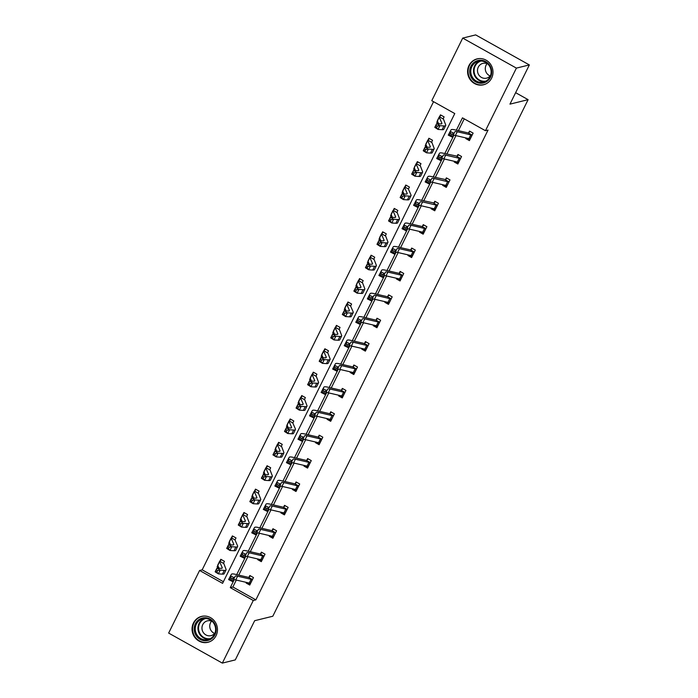 <?xml version="1.0" encoding="UTF-8"?>
<svg xmlns="http://www.w3.org/2000/svg" width="698" height="698" viewBox="0 0 698 698"><rect width="100%" height="100%" fill="white"/><g stroke="black" fill="none" stroke-linecap="round" stroke-linejoin="round"><path stroke-width="1.05" d="M491.61 78.176A13.332 12.669 76.2 0 1 483.478 84.79A13.332 12.669 76.2 0 1 470.382 79.912A13.332 12.669 76.2 0 1 468.977 65.516A13.332 12.669 76.2 0 1 477.1 58.894A13.332 12.669 76.2 0 1 490.205 63.771A13.332 12.669 76.2 0 1 491.61 78.176M216.075 635.677A13.332 12.669 76.2 0 1 207.943 642.291A13.332 12.669 76.2 0 1 194.847 637.422A13.332 12.669 76.2 0 1 193.442 623.017A13.332 12.669 76.2 0 1 201.565 616.395A13.332 12.669 76.2 0 1 214.67 621.272A13.332 12.669 76.2 0 1 216.075 635.677M462.713 38.093L475.661 34.9L529.354 64.923L509.968 104.133L528.107 99.666L272.805 616.238L254.665 620.697L235.287 659.907L222.339 663.1L168.646 633.077L199.593 570.475L222.583 583.336L454.773 113.556L431.774 100.695L462.713 38.093L516.398 68.107L485.459 130.709L462.46 117.849L456.361 130.186M433.554 101.69L202.176 569.838L199.593 570.475M529.354 64.923L516.398 68.107M528.107 99.666L515.63 92.686M458.298 163.096L455.672 161.622L454.224 161.98L457.853 164.004L461.561 156.509L457.932 154.476L457.094 156.16L458.577 154.834M454.224 161.98L454.529 161.36M435.177 209.88L432.551 208.405L431.102 208.763L434.732 210.787L438.44 203.293L434.81 201.26L433.973 202.944L435.456 201.617M431.102 208.763L431.408 208.144M412.056 256.663L409.429 255.189L407.981 255.547L411.611 257.571L415.319 250.076L411.689 248.043L410.852 249.727M407.981 255.547L408.286 254.927M388.934 303.447L386.308 301.972L384.86 302.33L388.489 304.354L392.189 296.859L388.568 294.826L387.73 296.51M384.86 302.33L385.165 301.711M365.813 350.23L363.187 348.756L361.739 349.113L365.368 351.138L369.067 343.643L365.447 341.61L364.609 343.294M361.739 349.113L362.044 348.494M342.692 397.014L340.066 395.539L338.617 395.897L342.247 397.921L345.946 390.426L342.325 388.393L341.488 390.077M338.617 395.897L338.923 395.277M319.571 443.797L316.944 442.323L315.496 442.68L319.126 444.705L322.825 437.21L319.204 435.177L318.367 436.861M315.496 442.68L315.801 442.061M296.449 490.581L293.823 489.106L292.375 489.464L296.004 491.488L299.704 483.993L296.074 481.96L295.245 483.644M292.375 489.464L292.68 488.844M273.328 537.364L270.702 535.89L269.254 536.247L272.874 538.271L276.583 530.777L272.953 528.744L272.124 530.428M269.254 536.247L269.559 535.628M250.207 584.147L247.581 582.673L246.132 583.031L249.753 585.055L253.461 577.56L249.832 575.527L249.003 577.211M246.132 583.031L246.438 582.411M464.24 118.852L458.403 130.666M455.96 135.613L446.842 154.057M444.399 159.004L435.282 177.449M432.839 182.396L423.721 200.841M421.278 205.788L412.16 224.233M409.717 229.18L400.6 247.624M398.157 252.571L389.039 271.016M386.596 275.963L377.478 294.408M375.035 299.355L365.918 317.799M363.475 322.746L354.357 341.191M351.914 346.138L342.797 364.583M340.354 369.53L331.236 387.975M328.793 392.922L319.675 411.366M317.232 416.313L308.115 434.758M305.663 439.705L296.554 458.15M294.102 463.097L284.993 481.541M282.542 486.489L273.433 504.933M270.981 509.88L261.872 528.325M259.42 533.272L250.312 551.717M247.86 556.664L238.751 575.108M236.299 580.055L232.87 587.001L255.869 599.861L488.05 130.072L485.459 130.709M261.767 560.756L259.141 559.281L257.693 559.639L261.314 561.663L265.022 554.168L261.392 552.135L260.563 553.819M257.693 559.639L257.998 559.019M284.889 513.972L282.262 512.498L280.814 512.856L284.435 514.88L288.143 507.385L284.514 505.352L283.685 507.036M280.814 512.856L281.12 512.236M308.01 467.189L305.384 465.714L303.935 466.072L307.565 468.096L311.264 460.601L307.635 458.569L306.806 460.252M303.935 466.072L304.241 465.453M331.131 420.405L328.505 418.931L327.057 419.289L330.686 421.313L334.386 413.818L330.765 411.785L329.927 413.469M327.057 419.289L327.362 418.669M354.252 373.622L351.626 372.147L350.178 372.505L353.807 374.529L357.507 367.035L353.886 365.002L353.048 366.686M350.178 372.505L350.483 371.886M377.374 326.839L374.747 325.364L373.299 325.722L376.929 327.746L380.628 320.251L377.007 318.218L376.17 319.902M373.299 325.722L373.605 325.102M400.495 280.055L397.869 278.581L396.42 278.938L400.05 280.962L403.749 273.468L400.129 271.435L399.291 273.119M396.42 278.938L396.726 278.319M423.616 233.272L420.99 231.797L419.542 232.155L423.171 234.179L426.879 226.684L423.25 224.651L422.412 226.335M419.542 232.155L419.847 231.535M446.737 186.488L444.111 185.014L442.663 185.371L446.292 187.396L450.001 179.901L446.371 177.868L445.533 179.552L447.017 178.226M442.663 185.371L442.968 184.752M469.859 139.705L467.232 138.23L465.784 138.588L469.414 140.612L473.122 133.117L469.492 131.084L468.663 132.768M465.784 138.588L466.09 137.968M255.869 599.861L253.278 600.498L222.339 663.1M234.196 579.706L230.279 587.637L253.278 600.498M453.857 135.264L444.801 153.577M442.296 158.655L433.24 176.969M430.727 182.047L421.679 200.361M419.166 205.439L410.119 223.753M407.606 228.831L398.558 247.144M396.045 252.222L386.997 270.536M384.485 275.614L375.437 293.928M372.924 299.006L363.876 317.32M361.363 322.397L352.316 340.711M349.803 345.789L340.755 364.103M338.242 369.181L329.194 387.495M326.681 392.573L317.634 410.886M315.121 415.964L306.073 434.278M303.56 439.356L294.512 457.67M292 462.748L282.952 481.062M280.439 486.14L271.391 504.453M268.878 509.531L259.831 527.845M257.318 532.923L248.27 551.237M245.757 556.315L236.709 574.629M202.176 569.838L223.395 581.704M439.635 116.54L440.473 114.856L444.103 116.889L443.09 118.922L439.4 116.784A5.985 1.239 26.3 0 0 439.251 116.924A5.985 1.239 26.3 0 0 439.278 117.264L441.825 123.101A8.551 1.771 -153.7 0 1 441.86 123.59A8.551 1.771 -153.7 0 1 440.7 123.904L436.651 123.625L439.897 125.675L443.945 125.945A12.826 2.652 26.3 0 0 445.69 125.483A12.826 2.652 26.3 0 0 445.638 124.75L443.265 118.573M438.414 123.276L436.765 122.359L437.428 121.024L438.623 123.755M428.075 139.932L428.912 138.248L432.542 140.281L431.53 142.313L427.839 140.176A5.985 1.239 26.3 0 0 427.691 140.315A5.985 1.239 26.3 0 0 427.708 140.656L430.265 146.493A8.551 1.771 -153.7 0 1 430.3 146.981A8.551 1.771 -153.7 0 1 429.139 147.295L425.091 147.016L428.336 149.067L432.385 149.337A12.826 2.652 26.3 0 0 434.13 148.875A12.826 2.652 26.3 0 0 434.077 148.142L431.704 141.964M426.853 146.667L425.204 145.751L425.867 144.416L427.063 147.147M416.514 163.323L417.352 161.639L420.981 163.672L419.969 165.705L416.278 163.568A5.985 1.239 26.3 0 0 416.13 163.707A5.985 1.239 26.3 0 0 416.148 164.047L418.704 169.884A8.551 1.771 -153.7 0 1 418.739 170.373A8.551 1.771 -153.7 0 1 417.579 170.687L413.53 170.408L416.776 172.458L420.824 172.729A12.826 2.652 26.3 0 0 422.569 172.266A12.826 2.652 26.3 0 0 422.517 171.534L420.144 165.356M415.293 170.059L413.644 169.143L414.307 167.808M404.953 186.715L405.791 185.031L409.421 187.064L408.409 189.097M403.723 193.451L402.083 192.535L402.746 191.2L403.941 193.931M393.393 210.107L394.23 208.423L397.851 210.456L396.848 212.489L393.157 210.351A5.985 1.239 26.3 0 0 393.009 210.491A5.985 1.239 26.3 0 0 393.026 210.831L395.583 216.668A8.551 1.771 -153.7 0 1 395.618 217.157A8.551 1.771 -153.7 0 1 394.457 217.471L390.409 217.191L393.655 219.242L397.703 219.512A12.826 2.652 26.3 0 0 399.448 219.05A12.826 2.652 26.3 0 0 399.396 218.317L397.022 212.14M392.163 216.842L390.522 215.926L391.177 214.591L392.381 217.322M381.832 233.498L382.67 231.815L386.291 233.847L385.287 235.88L381.597 233.743A5.985 1.239 26.3 0 0 381.448 233.882A5.985 1.239 26.3 0 0 381.466 234.223L384.022 240.06A8.551 1.771 -153.7 0 1 384.057 240.548A8.551 1.771 -153.7 0 1 382.888 240.862L378.848 240.583L382.094 242.634L386.142 242.904A12.826 2.652 26.3 0 0 387.887 242.442A12.826 2.652 26.3 0 0 387.835 241.709L385.462 235.531M380.602 240.234L378.962 239.318L379.616 237.983L380.82 240.714M370.272 256.89L371.109 255.206L374.73 257.239L373.727 259.272L370.036 257.134A5.985 1.239 26.3 0 0 369.888 257.274A5.985 1.239 26.3 0 0 369.905 257.614L372.462 263.451A8.551 1.771 -153.7 0 1 372.496 263.94A8.551 1.771 -153.7 0 1 371.327 264.254L367.288 263.975L370.533 266.025L374.582 266.296A12.826 2.652 26.3 0 0 376.327 265.833A12.826 2.652 26.3 0 0 376.274 265.1L373.901 258.923M369.041 263.626L367.401 262.71L368.055 261.375L369.259 264.106M358.711 280.282L359.549 278.598L363.169 280.631L362.166 282.664L358.475 280.526A5.985 1.239 26.3 0 0 358.327 280.666A5.985 1.239 26.3 0 0 358.344 281.006L360.901 286.843A8.551 1.771 -153.7 0 1 360.936 287.332A8.551 1.771 -153.7 0 1 359.767 287.646L355.727 287.367L358.973 289.417L363.021 289.687A12.826 2.652 26.3 0 0 364.766 289.225A12.826 2.652 26.3 0 0 364.714 288.492L362.341 282.315M357.481 287.018L355.84 286.101L356.495 284.767M347.15 303.674L347.988 301.99L351.609 304.023L350.605 306.056M345.92 310.409L344.28 309.493L344.934 308.158L346.138 310.889M335.59 327.065L336.427 325.381L340.048 327.414L339.045 329.447L335.354 327.31A5.985 1.239 26.3 0 0 335.197 327.449A5.985 1.239 26.3 0 0 335.223 327.79L337.78 333.627A8.551 1.771 -153.7 0 1 337.815 334.115A8.551 1.771 -153.7 0 1 336.645 334.429L332.606 334.15L335.851 336.2L339.9 336.471A12.826 2.652 26.3 0 0 341.645 336.008A12.826 2.652 26.3 0 0 341.592 335.276L339.219 329.098M334.359 333.801L332.719 332.885L333.374 331.55L334.578 334.281M324.029 350.457L324.867 348.773L328.488 350.806L327.484 352.839L323.793 350.701A5.985 1.239 26.3 0 0 323.636 350.841A5.985 1.239 26.3 0 0 323.663 351.181L326.219 357.018A8.551 1.771 -153.7 0 1 326.254 357.507A8.551 1.771 -153.7 0 1 325.085 357.821L321.045 357.542L324.291 359.592L328.339 359.863A12.826 2.652 26.3 0 0 330.084 359.4A12.826 2.652 26.3 0 0 330.032 358.667L327.659 352.49M322.799 357.193L321.159 356.277L321.813 354.942L323.017 357.673M312.468 373.849L313.306 372.165L316.927 374.198L315.924 376.231L312.233 374.093A5.985 1.239 26.3 0 0 312.076 374.233A5.985 1.239 26.3 0 0 312.102 374.573L314.658 380.41A8.551 1.771 -153.7 0 1 314.693 380.899A8.551 1.771 -153.7 0 1 313.524 381.213L309.484 380.934L312.73 382.984L316.779 383.254A12.826 2.652 26.3 0 0 318.524 382.792A12.826 2.652 26.3 0 0 318.471 382.059L316.098 375.882M311.238 380.584L309.598 379.668L310.252 378.333L311.456 381.064M300.908 397.241L301.737 395.557L305.366 397.59L304.363 399.622L300.672 397.485A5.985 1.239 26.3 0 0 300.515 397.624A5.985 1.239 26.3 0 0 300.541 397.965L303.098 403.802A8.551 1.771 -153.7 0 1 303.133 404.29A8.551 1.771 -153.7 0 1 301.964 404.604L297.924 404.325L301.17 406.376L305.218 406.646A12.826 2.652 26.3 0 0 306.963 406.184A12.826 2.652 26.3 0 0 306.911 405.451L304.537 399.273M299.678 403.976L298.037 403.06L298.692 401.725M289.347 420.632L290.176 418.948L293.806 420.981L292.802 423.014M288.117 427.368L286.477 426.452L287.131 425.117L288.326 427.848M277.787 444.024L278.615 442.34L282.245 444.373L281.242 446.406L277.551 444.268A5.985 1.239 26.3 0 0 277.394 444.408A5.985 1.239 26.3 0 0 277.42 444.748L279.977 450.585A8.551 1.771 -153.7 0 1 280.011 451.074A8.551 1.771 -153.7 0 1 278.842 451.388L274.803 451.109L278.048 453.159L282.097 453.43A12.826 2.652 26.3 0 0 283.842 452.967A12.826 2.652 26.3 0 0 283.789 452.234L281.416 446.057M276.556 450.76L274.916 449.844L275.57 448.509L276.766 451.24M266.226 467.416L267.055 465.732L270.684 467.765L269.681 469.798L265.99 467.66A5.985 1.239 26.3 0 0 265.833 467.8A5.985 1.239 26.3 0 0 265.859 468.14L268.416 473.977A8.551 1.771 -153.7 0 1 268.451 474.465A8.551 1.771 -153.7 0 1 267.282 474.78L263.242 474.5L266.488 476.551L270.536 476.821A12.826 2.652 26.3 0 0 272.281 476.359A12.826 2.652 26.3 0 0 272.229 475.626L269.856 469.449M264.996 474.151L263.355 473.235L264.01 471.9L265.205 474.631M254.665 490.807L255.494 489.124L259.124 491.156L258.12 493.189L254.43 491.052A5.985 1.239 26.3 0 0 254.273 491.191A5.985 1.239 26.3 0 0 254.299 491.532L256.855 497.369A8.551 1.771 -153.7 0 1 256.89 497.857A8.551 1.771 -153.7 0 1 255.721 498.171L251.673 497.892L254.927 499.943L258.975 500.213A12.826 2.652 26.3 0 0 260.72 499.751A12.826 2.652 26.3 0 0 260.668 499.018L258.295 492.84M253.435 497.543L251.795 496.627L252.449 495.292L253.644 498.023M243.105 514.199L243.934 512.515L247.563 514.548L246.56 516.581L242.869 514.443A5.985 1.239 26.3 0 0 242.712 514.583A5.985 1.239 26.3 0 0 242.738 514.923L245.295 520.76A8.551 1.771 -153.7 0 1 245.33 521.249A8.551 1.771 -153.7 0 1 244.16 521.563L240.112 521.284L243.366 523.334L247.406 523.605A12.826 2.652 26.3 0 0 249.16 523.142A12.826 2.652 26.3 0 0 249.107 522.409L246.734 516.232M241.874 520.935L240.234 520.019L240.889 518.684M231.544 537.591L232.373 535.907L236.003 537.94L234.999 539.973M230.314 544.327L228.674 543.41L229.328 542.076L230.523 544.806M219.983 560.983L220.812 559.299L224.442 561.332L223.439 563.365L219.739 561.227A5.985 1.239 26.3 0 0 219.591 561.366A5.985 1.239 26.3 0 0 219.617 561.707L222.173 567.544A8.551 1.771 -153.7 0 1 222.208 568.032A8.551 1.771 -153.7 0 1 221.039 568.346L216.991 568.067L220.245 570.118L224.285 570.388A12.826 2.652 26.3 0 0 226.039 569.926A12.826 2.652 26.3 0 0 225.986 569.193L223.613 563.016M218.753 567.718L217.113 566.802L217.767 565.467L218.963 568.198M232.87 587.001L230.279 587.637M218.23 566.523L217.113 566.802M229.79 543.131L228.674 543.41M241.351 519.74L240.234 520.019M252.912 496.348L251.795 496.627M264.472 472.956L263.355 473.235M276.033 449.564L274.916 449.844M287.593 426.173L286.477 426.452M299.154 402.781L298.037 403.06M310.715 379.389L309.598 379.668M322.275 355.997L321.159 356.277M333.836 332.606L332.719 332.885M345.397 309.214L344.28 309.493M356.957 285.822L355.84 286.101M368.518 262.431L367.401 262.71M380.078 239.039L378.962 239.318M391.639 215.647L390.522 215.926M403.208 192.255L402.083 192.535M414.769 168.864L413.644 169.143M426.33 145.472L425.204 145.751M437.89 122.08L436.765 122.359M231.614 580.186L232.355 578.694L230.82 577.927L230.078 579.427L231.614 580.186L232.443 581.495L233.333 580.003A8.551 1.771 26.3 0 1 235.758 579.925L249.247 583.066A5.985 1.239 -153.7 0 0 250.503 583.214L252.353 579.462A5.985 1.239 -153.7 0 1 251.106 579.314L237.608 576.182A8.551 1.771 26.3 0 0 235.182 576.251L232.443 581.495L228.612 579.584L231.361 574.349A12.826 2.652 -153.7 0 1 234.999 574.236L248.68 577.412L250.477 575.885M252.353 579.462L248.68 577.412M230.82 577.927L230.471 575.833L234.292 577.743L232.355 578.694M230.078 579.427L228.612 579.584M219.739 561.227L221.458 559.665M217.636 570.554L220.245 570.118L218.387 573.869L215.141 571.819L216.991 568.067L215.595 571.234L216.895 572.055L217.636 570.554L216.336 569.734M216.895 572.055L218.387 573.869L222.435 574.14A12.826 2.652 26.3 0 0 224.18 573.677L226.039 569.926M219.591 561.366L217.741 565.118A5.985 1.239 26.3 0 0 217.767 565.459L219.617 561.707M215.141 571.819L215.595 571.234M243.174 556.795L243.916 555.303L242.381 554.535L241.639 556.036L243.174 556.795L244.003 558.103L244.893 556.611A8.551 1.771 26.3 0 1 247.319 556.533L260.808 559.674A5.985 1.239 -153.7 0 0 262.064 559.822L263.914 556.07A5.985 1.239 -153.7 0 1 262.666 555.922L249.169 552.79A8.551 1.771 26.3 0 0 246.752 552.86L244.003 558.103L240.173 556.193L242.921 550.958A12.826 2.652 -153.7 0 1 246.56 550.844L260.241 554.02L262.038 552.493M263.914 556.07L260.241 554.02M242.381 554.535L242.031 552.441L245.853 554.352L243.916 555.303M241.639 556.036L240.173 556.193M275.754 532.461L275.474 532.679A5.985 1.239 -153.7 0 1 274.227 532.53L260.729 529.398A8.551 1.771 26.3 0 0 258.312 529.468L255.564 534.712L251.734 532.801L254.482 527.566A12.826 2.652 -153.7 0 1 258.12 527.452L271.801 530.628L273.599 529.101M254.735 533.403L255.477 531.911L253.941 531.143L253.2 532.644L254.735 533.403L255.564 534.712L256.454 533.22A8.551 1.771 26.3 0 1 258.879 533.141L272.377 536.282A5.985 1.239 -153.7 0 0 273.625 536.43L275.736 532.469M275.474 532.679L271.801 530.628M253.941 531.143L253.592 529.049L257.414 530.96L255.477 531.911M253.2 532.644L251.734 532.801M229.197 547.162L227.897 546.342L227.155 547.843L228.455 548.663L229.197 547.162L231.806 546.726L229.947 550.478L226.702 548.427L228.551 544.676L231.806 546.726L235.845 546.996A12.826 2.652 26.3 0 0 237.599 546.534A12.826 2.652 26.3 0 0 237.547 545.801L234.982 539.886L231.308 537.835L233.019 536.273M231.308 537.835A5.985 1.239 26.3 0 0 231.151 537.975A5.985 1.239 26.3 0 0 231.178 538.315L233.734 544.152A8.551 1.771 -153.7 0 1 233.769 544.641A8.551 1.771 -153.7 0 1 232.6 544.955L228.551 544.676L227.897 546.342M228.455 548.663L229.947 550.478L233.996 550.748A12.826 2.652 26.3 0 0 235.741 550.286L237.599 546.534M231.151 537.975L229.302 541.727A5.985 1.239 26.3 0 0 229.328 542.067L231.178 538.315M226.702 548.427L227.155 547.843M242.869 514.443L244.579 512.882M240.758 523.77L243.366 523.334L241.508 527.086L238.262 525.036L240.112 521.284L238.716 524.451L240.016 525.271L240.758 523.77L239.458 522.95M240.016 525.271L241.508 527.086L245.556 527.356A12.826 2.652 26.3 0 0 247.31 526.894L249.16 523.142M242.712 514.583L240.862 518.335A5.985 1.239 26.3 0 0 240.889 518.675L242.084 521.415M238.262 525.036L238.716 524.451M205.736 640.747A11.543 10.967 76.2 0 1 194.184 629.561A11.543 10.967 76.2 0 1 204.601 617.739A11.543 10.967 76.2 0 1 216.153 628.924A11.543 10.967 76.2 0 1 205.736 640.747M204.907 618.524A10.688 10.156 -103.8 0 0 202.874 618.803A10.688 10.156 -103.8 0 0 195.361 630.547A10.688 10.156 -103.8 0 0 205.954 639.83A10.688 10.156 -103.8 0 0 207.987 639.56A10.688 10.156 -103.8 0 0 215.499 627.816A10.688 10.156 -103.8 0 0 204.907 618.524M214.618 633.444A7.608 7.224 76.2 0 1 211.59 621.141M212.244 621.438A7.608 7.224 -103.8 0 0 202.045 629.221A7.608 7.224 -103.8 0 0 215.063 632.877M204.174 616.055A13.253 12.59 -103.8 0 0 202.001 616.378A13.253 12.59 -103.8 0 0 192.692 630.94A13.253 12.59 -103.8 0 0 205.823 642.448A13.253 12.59 -103.8 0 0 208.336 642.108A13.253 12.59 -103.8 0 0 210.412 641.392M481.271 83.245A11.543 10.967 76.2 0 1 469.719 72.06A11.543 10.967 76.2 0 1 480.137 60.237A11.543 10.967 76.2 0 1 491.689 71.423A11.543 10.967 76.2 0 1 481.271 83.245M480.442 61.023A10.688 10.156 -103.8 0 0 478.409 61.302A10.688 10.156 -103.8 0 0 470.897 73.046A10.688 10.156 -103.8 0 0 481.489 82.329A10.688 10.156 -103.8 0 0 483.522 82.05A10.688 10.156 -103.8 0 0 491.026 70.306A10.688 10.156 -103.8 0 0 480.442 61.023M490.153 75.934A7.608 7.224 76.2 0 1 487.125 63.64M487.78 63.937A7.608 7.224 -103.8 0 0 477.58 71.72A7.608 7.224 -103.8 0 0 490.598 75.375M479.709 58.545A13.253 12.59 -103.8 0 0 477.537 58.876A13.253 12.59 -103.8 0 0 468.227 73.438A13.253 12.59 -103.8 0 0 481.358 84.947A13.253 12.59 -103.8 0 0 483.871 84.606A13.253 12.59 -103.8 0 0 485.948 83.891M266.296 510.011L267.037 508.519L265.502 507.751L264.76 509.252L266.296 510.011L267.125 511.32L268.015 509.828A8.551 1.771 26.3 0 1 270.44 509.749L283.938 512.89A5.985 1.239 -153.7 0 0 285.185 513.039L287.035 509.287A5.985 1.239 -153.7 0 1 285.787 509.139L272.29 506.006A8.551 1.771 26.3 0 0 269.873 506.076L267.125 511.32L263.303 509.409L266.043 504.174A12.826 2.652 -153.7 0 1 269.681 504.061L283.362 507.237L285.159 505.71M287.035 509.287L283.362 507.237M265.502 507.751L265.153 505.657L268.974 507.568L267.037 508.519M264.76 509.252L263.303 509.409M254.43 491.052L256.14 489.49M252.318 500.379L254.927 499.943L253.077 503.694L249.823 501.644L251.673 497.892L250.277 501.059L251.577 501.879L252.318 500.379L251.018 499.559M251.577 501.879L253.077 503.694L257.117 503.965A12.826 2.652 26.3 0 0 258.871 503.502L260.72 499.751M254.273 491.191L252.423 494.943A5.985 1.239 26.3 0 0 252.449 495.283L254.299 491.532M249.823 501.644L250.277 501.059M277.856 486.619L278.598 485.127L277.062 484.36L276.329 485.86L277.856 486.619L278.685 487.928L279.575 486.436A8.551 1.771 26.3 0 1 282.001 486.358L295.498 489.499A5.985 1.239 -153.7 0 0 296.746 489.647L298.596 485.895A5.985 1.239 -153.7 0 1 297.348 485.747L283.859 482.615A8.551 1.771 26.3 0 0 281.434 482.684L278.685 487.928L274.864 486.017L277.603 480.782A12.826 2.652 -153.7 0 1 281.242 480.669L294.922 483.845L296.72 482.318M298.596 485.895L294.922 483.845M277.062 484.36L276.713 482.266L280.535 484.176L278.598 485.127M276.329 485.86L274.864 486.017M265.99 467.66L267.7 466.098M263.879 476.987L266.488 476.551L264.638 480.303L261.384 478.252L263.242 474.5L261.837 477.668L263.137 478.488L263.879 476.987L262.579 476.167M263.137 478.488L264.638 480.303L268.678 480.573A12.826 2.652 26.3 0 0 270.431 480.111L272.281 476.359M265.833 467.8L263.984 471.551A5.985 1.239 26.3 0 0 264.01 471.892L265.859 468.14M261.384 478.252L261.837 477.668M289.417 463.228L290.159 461.736L288.623 460.968L287.89 462.469L289.417 463.228L290.246 464.536L291.136 463.044A8.551 1.771 26.3 0 1 293.561 462.966L307.059 466.107A5.985 1.239 -153.7 0 0 308.307 466.255L310.156 462.504A5.985 1.239 -153.7 0 1 308.909 462.355L295.42 459.223A8.551 1.771 26.3 0 0 292.994 459.293L290.246 464.536L286.424 462.626L289.164 457.391A12.826 2.652 -153.7 0 1 292.802 457.277L306.483 460.453L308.28 458.926M310.156 462.504L306.483 460.453M288.623 460.968L288.274 458.874L292.096 460.785L290.159 461.736M287.89 462.469L286.424 462.626M277.551 444.268L279.261 442.707M275.44 453.595L278.048 453.159L276.199 456.911L272.944 454.86L274.803 451.109L273.398 454.276L274.698 455.096L275.44 453.595L274.139 452.775M274.698 455.096L276.199 456.911L280.238 457.181A12.826 2.652 26.3 0 0 281.992 456.719L283.842 452.967M277.394 444.408L275.544 448.16A5.985 1.239 26.3 0 0 275.57 448.5L277.42 444.748M272.944 454.86L273.398 454.276M300.978 439.836L301.719 438.344L300.192 437.576L299.451 439.077L300.978 439.836L301.806 441.145L302.696 439.653A8.551 1.771 26.3 0 1 305.122 439.574L318.62 442.715A5.985 1.239 -153.7 0 0 319.867 442.864L321.717 439.112A5.985 1.239 -153.7 0 1 320.469 438.963L306.98 435.831A8.551 1.771 26.3 0 0 304.555 435.901L301.806 441.145L297.985 439.234L300.725 433.999A12.826 2.652 -153.7 0 1 304.363 433.886L318.044 437.061L319.841 435.535M321.717 439.112L318.044 437.061M300.192 437.576L299.835 435.482L303.656 437.393L301.719 438.344M299.451 439.077L297.985 439.234M287 430.204L285.7 429.383L284.959 430.884L286.259 431.704L287 430.204L289.609 429.767L287.759 433.519L284.505 431.469L286.363 427.717L289.609 429.767L293.657 430.038A12.826 2.652 26.3 0 0 295.402 429.575A12.826 2.652 26.3 0 0 295.35 428.842L292.785 422.927L289.112 420.877L290.822 419.315M289.112 420.877A5.985 1.239 26.3 0 0 288.955 421.016A5.985 1.239 26.3 0 0 288.981 421.356L291.537 427.193A8.551 1.771 -153.7 0 1 291.572 427.682A8.551 1.771 -153.7 0 1 290.403 427.996L286.363 427.717L285.7 429.383M286.259 431.704L287.759 433.519L291.799 433.79A12.826 2.652 26.3 0 0 293.553 433.327L295.402 429.575M288.955 421.016L287.105 424.768A5.985 1.239 26.3 0 0 287.131 425.108L288.981 421.356M284.505 431.469L284.959 430.884M333.557 415.502L333.278 415.72A5.985 1.239 -153.7 0 1 332.03 415.572L318.541 412.439A8.551 1.771 26.3 0 0 316.115 412.509L313.367 417.753L309.546 415.842L312.285 410.607A12.826 2.652 -153.7 0 1 315.924 410.494L329.604 413.67L331.402 412.143M312.538 416.444L313.28 414.952L311.753 414.184L311.011 415.685L312.538 416.444L313.367 417.753L314.257 416.261A8.551 1.771 26.3 0 1 316.683 416.183L330.18 419.324A5.985 1.239 -153.7 0 0 331.428 419.472L333.539 415.511M333.278 415.72L329.604 413.67M311.753 414.184L311.395 412.09L315.217 414.001L313.28 414.952M311.011 415.685L309.546 415.842M300.672 397.485L302.382 395.923M298.561 406.812L301.17 406.376L299.32 410.127L296.065 408.077L297.924 404.325L296.519 407.492L297.819 408.313L298.561 406.812L297.261 405.992M297.819 408.313L299.32 410.127L303.36 410.398A12.826 2.652 26.3 0 0 305.113 409.935L306.963 406.184M300.515 397.624L298.665 401.376A5.985 1.239 26.3 0 0 298.692 401.716L299.887 404.456M296.065 408.077L296.519 407.492M324.099 393.053L324.84 391.561L323.314 390.793L322.572 392.293L324.099 393.053L324.928 394.361L325.818 392.869A8.551 1.771 26.3 0 1 328.243 392.791L341.741 395.932A5.985 1.239 -153.7 0 0 342.988 396.08L344.838 392.328A5.985 1.239 -153.7 0 1 343.591 392.18L330.102 389.048A8.551 1.771 26.3 0 0 327.676 389.118L324.928 394.361L321.106 392.451L323.846 387.216A12.826 2.652 -153.7 0 1 327.484 387.102L341.165 390.278L342.962 388.751M344.838 392.328L341.165 390.278M323.314 390.793L322.956 388.699L326.777 390.61L324.84 391.561M322.572 392.293L321.106 392.451M312.233 374.093L313.943 372.531M310.121 383.42L312.73 382.984L310.88 386.736L307.626 384.685L309.484 380.934L308.08 384.101L309.38 384.921L310.121 383.42L308.821 382.6M309.38 384.921L310.88 386.736L314.92 387.006A12.826 2.652 26.3 0 0 316.674 386.544L318.524 382.792M312.076 374.233L310.226 377.984A5.985 1.239 26.3 0 0 310.252 378.325L312.102 374.573M307.626 384.685L308.08 384.101M335.659 369.661L336.401 368.169L334.874 367.401L334.133 368.902L335.659 369.661L336.488 370.97L337.378 369.478A8.551 1.771 26.3 0 1 339.804 369.399L353.301 372.54A5.985 1.239 -153.7 0 0 354.549 372.688L356.399 368.937A5.985 1.239 -153.7 0 1 355.151 368.788L341.662 365.656A8.551 1.771 26.3 0 0 339.237 365.726L336.488 370.97L332.667 369.059L335.406 363.824A12.826 2.652 -153.7 0 1 339.045 363.71L352.726 366.886L354.523 365.359M356.399 368.937L352.726 366.886M334.874 367.401L334.517 365.307L338.338 367.218L336.401 368.169M334.133 368.902L332.667 369.059M347.22 346.269L347.962 344.777L346.435 344.009L345.693 345.51L347.22 346.269L348.049 347.578L348.939 346.086A8.551 1.771 26.3 0 1 351.364 346.007L364.862 349.148A5.985 1.239 -153.7 0 0 366.11 349.297L367.968 345.545A5.985 1.239 -153.7 0 1 366.712 345.397L353.223 342.264A8.551 1.771 26.3 0 0 350.797 342.334L348.049 347.578L344.227 345.667L346.967 340.432A12.826 2.652 -153.7 0 1 350.605 340.319L364.286 343.495L366.084 341.968M367.968 345.545L364.286 343.495M346.435 344.009L346.077 341.915L349.899 343.826L347.962 344.777M345.693 345.51L344.227 345.667M358.781 322.877L359.522 321.385L357.995 320.618L357.254 322.118L358.781 322.877L359.61 324.186L360.508 322.694A8.551 1.771 26.3 0 1 362.925 322.616L376.423 325.757A5.985 1.239 -153.7 0 0 377.67 325.905L379.529 322.153A5.985 1.239 -153.7 0 1 378.272 322.005L364.784 318.873A8.551 1.771 26.3 0 0 362.358 318.942L359.61 324.186L355.788 322.275L358.536 317.04A12.826 2.652 -153.7 0 1 362.166 316.927L375.856 320.103L377.644 318.576M379.529 322.153L375.856 320.103M357.995 320.618L357.638 318.524L361.459 320.434L359.522 321.385M357.254 322.118L355.788 322.275M391.36 298.543L391.089 298.761A5.985 1.239 -153.7 0 1 389.833 298.613L376.344 295.481A8.551 1.771 26.3 0 0 373.919 295.551L371.17 300.794L367.349 298.884L370.097 293.649A12.826 2.652 -153.7 0 1 373.727 293.535L387.416 296.711L389.205 295.184M370.341 299.486L371.083 297.994L369.556 297.226L368.814 298.727L370.341 299.486L371.17 300.794L372.069 299.302A8.551 1.771 26.3 0 1 374.486 299.224L387.983 302.365A5.985 1.239 -153.7 0 0 389.231 302.513L391.342 298.552M391.089 298.761L387.416 296.711M369.556 297.226L369.198 295.132L373.02 297.043L371.083 297.994M368.814 298.727L367.349 298.884M381.902 276.094L382.644 274.602L381.117 273.834L380.375 275.335L381.902 276.094L382.731 277.403L383.63 275.911A8.551 1.771 26.3 0 1 386.046 275.832L399.544 278.973A5.985 1.239 -153.7 0 0 400.792 279.121L402.65 275.37A5.985 1.239 -153.7 0 1 401.394 275.221L387.905 272.089A8.551 1.771 26.3 0 0 385.479 272.159L382.731 277.403L378.909 275.492L381.658 270.257A12.826 2.652 -153.7 0 1 385.287 270.143L398.977 273.319L400.774 271.792M402.65 275.37L398.977 273.319M381.117 273.834L380.759 271.74L384.589 273.651L382.644 274.602M380.375 275.335L378.909 275.492M393.463 252.702L394.204 251.21L392.677 250.442L391.936 251.943L393.463 252.702L394.291 254.011L395.19 252.519A8.551 1.771 26.3 0 1 397.616 252.44L411.105 255.581A5.985 1.239 -153.7 0 0 412.352 255.73L414.211 251.978A5.985 1.239 -153.7 0 1 412.954 251.83L399.465 248.697A8.551 1.771 26.3 0 0 397.04 248.767L394.291 254.011L390.47 252.1L393.218 246.865A12.826 2.652 -153.7 0 1 396.848 246.752L410.537 249.928L412.335 248.401M414.211 251.978L410.537 249.928M392.677 250.442L392.32 248.348L396.15 250.259L394.204 251.21M391.936 251.943L390.47 252.1M405.023 229.31L405.765 227.818L404.238 227.051L403.496 228.551L405.023 229.31L405.852 230.619L406.751 229.127A8.551 1.771 26.3 0 1 409.176 229.049L422.665 232.19A5.985 1.239 -153.7 0 0 423.913 232.338L425.771 228.586A5.985 1.239 -153.7 0 1 424.515 228.438L411.026 225.306A8.551 1.771 26.3 0 0 408.6 225.375L405.852 230.619L402.031 228.708L404.779 223.473A12.826 2.652 -153.7 0 1 408.409 223.36L422.098 226.536L423.895 225.009M425.771 228.586L422.098 226.536M404.238 227.051L403.88 224.957L407.711 226.867L405.765 227.818M403.496 228.551L402.031 228.708M416.584 205.919L417.325 204.427L415.799 203.659L415.057 205.16L416.584 205.919L417.413 207.227L418.311 205.736A8.551 1.771 26.3 0 1 420.737 205.657L434.226 208.798A5.985 1.239 -153.7 0 0 435.473 208.946L437.332 205.195A5.985 1.239 -153.7 0 1 436.076 205.046L422.587 201.914A8.551 1.771 26.3 0 0 420.161 201.984L417.413 207.227L413.591 205.317L416.34 200.082A12.826 2.652 -153.7 0 1 419.978 199.968L433.964 202.961M437.332 205.195L433.659 203.144M415.799 203.659L415.441 201.565L419.271 203.476L417.325 204.427M415.057 205.16L413.591 205.317M449.163 181.585L448.893 181.803A5.985 1.239 -153.7 0 1 447.636 181.655L434.147 178.522A8.551 1.771 26.3 0 0 431.722 178.592L428.973 183.836L425.152 181.925L427.9 176.69A12.826 2.652 -153.7 0 1 431.539 176.577L445.525 179.569M428.144 182.527L428.886 181.035L427.359 180.267L426.618 181.768L428.144 182.527L428.973 183.836L429.872 182.344A8.551 1.771 26.3 0 1 432.298 182.265L445.786 185.406A5.985 1.239 -153.7 0 0 447.034 185.555L449.146 181.593M448.893 181.803L445.219 179.752M427.359 180.267L427.002 178.173L430.832 180.084L428.886 181.035M426.618 181.768L425.152 181.925M439.705 159.135L440.447 157.643L438.92 156.876L438.178 158.376L439.705 159.135L440.534 160.444L441.433 158.952A8.551 1.771 26.3 0 1 443.858 158.874L457.347 162.015A5.985 1.239 -153.7 0 0 458.595 162.163L460.453 158.411A5.985 1.239 -153.7 0 1 459.197 158.263L445.708 155.131A8.551 1.771 26.3 0 0 443.282 155.2L440.534 160.444L436.712 158.533L439.461 153.298A12.826 2.652 -153.7 0 1 443.099 153.185L457.085 156.178M460.453 158.411L456.78 156.361M438.92 156.876L438.562 154.782L442.392 156.692L440.447 157.643M438.178 158.376L436.712 158.533M323.793 350.701L325.504 349.14M321.682 360.028L324.291 359.592L322.441 363.344L319.187 361.294L321.045 357.542L319.64 360.709L320.94 361.529L321.682 360.028L320.382 359.208M320.94 361.529L322.441 363.344L326.481 363.614A12.826 2.652 26.3 0 0 328.235 363.152L330.084 359.4M323.636 350.841L321.787 354.593A5.985 1.239 26.3 0 0 321.813 354.933L323.663 351.181M319.187 361.294L319.64 360.709M335.354 327.31L337.064 325.748M333.243 336.637L335.851 336.2L334.002 339.952L330.747 337.902L332.606 334.15L331.201 337.317L332.501 338.137L333.243 336.637L331.943 335.817M332.501 338.137L334.002 339.952L338.041 340.223A12.826 2.652 26.3 0 0 339.795 339.76L341.645 336.008M335.197 327.449L333.347 331.201A5.985 1.239 26.3 0 0 333.374 331.541L335.223 327.79M330.747 337.902L331.201 337.317M344.803 313.245L343.503 312.425L342.77 313.926L344.062 314.746L344.803 313.245L347.412 312.809L345.562 316.56L342.308 314.51L344.166 310.758L347.412 312.809L351.46 313.079A12.826 2.652 26.3 0 0 353.205 312.617A12.826 2.652 26.3 0 0 353.153 311.884L350.588 305.968L346.915 303.918L348.625 302.356M346.915 303.918A5.985 1.239 26.3 0 0 346.758 304.058A5.985 1.239 26.3 0 0 346.784 304.398L349.34 310.235A8.551 1.771 -153.7 0 1 349.375 310.723A8.551 1.771 -153.7 0 1 348.206 311.038L344.166 310.758L343.503 312.425M344.062 314.746L345.562 316.56L349.602 316.831A12.826 2.652 26.3 0 0 351.356 316.369L353.205 312.617M346.758 304.058L344.908 307.809A5.985 1.239 26.3 0 0 344.934 308.15L346.784 304.398M342.308 314.51L342.77 313.926M358.475 280.526L360.185 278.964M356.364 289.853L358.973 289.417L357.123 293.169L353.869 291.118L355.727 287.367L354.331 290.534L355.622 291.354L356.364 289.853L355.064 289.033M355.622 291.354L357.123 293.169L361.163 293.439A12.826 2.652 26.3 0 0 362.916 292.977L364.766 289.225M358.327 280.666L356.469 284.418A5.985 1.239 26.3 0 0 356.495 284.758L357.699 287.497M353.869 291.118L354.331 290.534M370.036 257.134L371.746 255.573M367.925 266.462L370.533 266.025L368.684 269.777L365.429 267.727L367.288 263.975L365.892 267.142L367.192 267.962L367.925 266.462L366.633 265.641M367.192 267.962L368.684 269.777L372.723 270.047A12.826 2.652 26.3 0 0 374.477 269.585L376.327 265.833M369.888 257.274L368.029 261.026A5.985 1.239 26.3 0 0 368.055 261.366L369.905 257.614M365.429 267.727L365.892 267.142M381.597 233.743L383.307 232.181M379.494 243.07L382.094 242.634L380.244 246.385L376.999 244.335L378.848 240.583L377.452 243.75L378.752 244.57L379.494 243.07L378.194 242.25M378.752 244.57L380.244 246.385L384.293 246.656A12.826 2.652 26.3 0 0 386.038 246.193L387.887 242.442M381.448 233.882L379.59 237.634A5.985 1.239 26.3 0 0 379.616 237.974L381.466 234.223M376.999 244.335L377.452 243.75M393.157 210.351L394.876 208.789M391.055 219.678L393.655 219.242L391.805 222.994L388.559 220.943L390.409 217.191L389.013 220.359L390.313 221.179L391.055 219.678L389.754 218.858M390.313 221.179L391.805 222.994L395.853 223.264A12.826 2.652 26.3 0 0 397.598 222.802L399.448 219.05M393.009 210.491L391.15 214.242A5.985 1.239 26.3 0 0 391.177 214.583L393.026 210.831M388.559 220.943L389.013 220.359M402.615 196.286L401.315 195.466L400.573 196.967L401.874 197.787L402.615 196.286L405.215 195.85L403.365 199.602L400.12 197.551L401.969 193.8L405.215 195.85L409.264 196.121A12.826 2.652 26.3 0 0 411.009 195.658A12.826 2.652 26.3 0 0 410.956 194.925L408.391 189.01L404.718 186.959L406.437 185.398M404.718 186.959A5.985 1.239 26.3 0 0 404.57 187.099A5.985 1.239 26.3 0 0 404.587 187.439L407.143 193.276A8.551 1.771 -153.7 0 1 407.178 193.765A8.551 1.771 -153.7 0 1 406.018 194.079L401.969 193.8L401.315 195.466M401.874 197.787L403.365 199.602L407.414 199.872A12.826 2.652 26.3 0 0 409.159 199.41L411.009 195.658M404.57 187.099L402.711 190.851A5.985 1.239 26.3 0 0 402.737 191.191L404.587 187.439M400.12 197.551L400.573 196.967M416.278 163.568L417.997 162.006M414.176 172.895L416.776 172.458L414.926 176.21L411.68 174.16L413.53 170.408L412.134 173.575L413.434 174.395L414.176 172.895L412.876 172.074M413.434 174.395L414.926 176.21L418.975 176.481A12.826 2.652 26.3 0 0 420.72 176.018L422.569 172.266M416.13 163.707L414.272 167.459A5.985 1.239 26.3 0 0 414.298 167.799L415.502 170.539M411.68 174.16L412.134 173.575M427.839 140.176L429.558 138.614M425.736 149.503L428.336 149.067L426.487 152.818L423.241 150.768L425.091 147.016L423.695 150.183L424.995 151.004L425.736 149.503L424.436 148.683M424.995 151.004L426.487 152.818L430.535 153.089A12.826 2.652 26.3 0 0 432.28 152.626L434.13 148.875M427.691 140.315L425.832 144.067A5.985 1.239 26.3 0 0 425.859 144.407L427.708 140.656M423.241 150.768L423.695 150.183M451.266 135.744L452.007 134.252L450.48 133.484L449.739 134.984L451.266 135.744L452.095 137.052L452.993 135.56A8.551 1.771 26.3 0 1 455.419 135.482L468.908 138.623A5.985 1.239 -153.7 0 0 470.155 138.771L472.014 135.019A5.985 1.239 -153.7 0 1 470.757 134.871L457.269 131.739A8.551 1.771 26.3 0 0 454.843 131.809L452.095 137.052L448.273 135.142L451.021 129.907A12.826 2.652 -153.7 0 1 454.66 129.793L468.341 132.969L470.138 131.442M472.014 135.019L468.341 132.969M450.48 133.484L450.123 131.39L453.953 133.301L452.007 134.252M449.739 134.984L448.273 135.142M439.4 116.784L441.119 115.222M437.297 126.111L439.897 125.675L438.047 129.427L434.802 127.376L436.651 123.625L435.255 126.792L436.555 127.612L437.297 126.111L435.997 125.291M436.555 127.612L438.047 129.427L442.096 129.697A12.826 2.652 26.3 0 0 443.841 129.235L445.69 125.483M439.251 116.924L437.393 120.675A5.985 1.239 26.3 0 0 437.419 121.016L439.278 117.264M434.802 127.376L435.255 126.792M235.758 579.925L237.608 576.182M233.333 580.003L235.182 576.251M249.247 583.066L251.106 579.314M222.173 567.544L221.798 568.303M224.285 570.388L222.435 574.14M247.319 556.533L249.169 552.79M244.893 556.611L246.752 552.86M260.808 559.674L262.666 555.922M258.879 533.141L260.729 529.398M256.454 533.22L258.312 529.468M272.377 536.282L274.227 532.53M233.734 544.152L233.359 544.911M235.845 546.996L233.996 550.748M245.295 520.76L244.919 521.519M247.406 523.605L245.556 527.356M242.738 514.923L240.889 518.675M209.313 639.124A10.688 10.156 76.2 0 1 208.65 639.167A10.688 10.156 76.2 0 1 198.197 630.608A10.688 10.156 76.2 0 1 204.252 618.568M205.5 618.533A10.339 9.816 -103.8 0 0 198.686 629.997A10.339 9.816 -103.8 0 0 208.894 638.757A10.339 9.816 -103.8 0 0 210.438 638.583M484.848 81.622A10.688 10.156 76.2 0 1 484.185 81.666A10.688 10.156 76.2 0 1 473.733 73.098A10.688 10.156 76.2 0 1 479.788 61.066M481.035 61.023A10.339 9.816 -103.8 0 0 474.221 72.496A10.339 9.816 -103.8 0 0 484.429 81.256A10.339 9.816 -103.8 0 0 485.974 81.081M270.44 509.749L272.29 506.006M268.015 509.828L269.873 506.076M283.938 512.89L285.787 509.139M256.855 497.369L256.48 498.128M258.975 500.213L257.117 503.965M282.001 486.358L283.859 482.615M279.575 486.436L281.434 482.684M295.498 489.499L297.348 485.747M268.416 473.977L268.041 474.736M270.536 476.821L268.678 480.573M293.561 462.966L295.42 459.223M291.136 463.044L292.994 459.293M307.059 466.107L308.909 462.355M279.977 450.585L279.601 451.344M282.097 453.43L280.238 457.181M305.122 439.574L306.98 435.831M302.696 439.653L304.555 435.901M318.62 442.715L320.469 438.963M291.537 427.193L291.162 427.953M293.657 430.038L291.799 433.79M316.683 416.183L318.541 412.439M314.257 416.261L316.115 412.509M330.18 419.324L332.03 415.572M303.098 403.802L302.723 404.561M305.218 406.646L303.36 410.398M300.541 397.965L298.692 401.716M328.243 392.791L330.102 389.048M325.818 392.869L327.676 389.118M341.741 395.932L343.591 392.18M314.658 380.41L314.283 381.169M316.779 383.254L314.92 387.006M339.804 369.399L341.662 365.656M337.378 369.478L339.237 365.726M353.301 372.54L355.151 368.788M351.364 346.007L353.223 342.264M348.939 346.086L350.797 342.334M364.862 349.148L366.712 345.397M362.925 322.616L364.784 318.873M360.508 322.694L362.358 318.942M376.423 325.757L378.272 322.005M374.486 299.224L376.344 295.481M372.069 299.302L373.919 295.551M387.983 302.365L389.833 298.613M386.046 275.832L387.905 272.089M383.63 275.911L385.479 272.159M399.544 278.973L401.394 275.221M397.616 252.44L399.465 248.697M395.19 252.519L397.04 248.767M411.105 255.581L412.954 251.83M409.176 229.049L411.026 225.306M406.751 229.127L408.6 225.375M422.665 232.19L424.515 228.438M420.737 205.657L422.587 201.914M418.311 205.736L420.161 201.984M434.226 208.798L436.076 205.046M432.298 182.265L434.147 178.522M429.872 182.344L431.722 178.592M445.786 185.406L447.636 181.655M443.858 158.874L445.708 155.131M441.433 158.952L443.282 155.2M457.347 162.015L459.197 158.263M326.219 357.018L325.844 357.777M328.339 359.863L326.481 363.614M337.78 333.627L337.404 334.386M339.9 336.471L338.041 340.223M349.34 310.235L348.965 310.994M351.46 313.079L349.602 316.831M360.901 286.843L360.526 287.602M363.021 289.687L361.163 293.439M358.344 281.006L356.495 284.758M372.462 263.451L372.086 264.21M374.582 266.296L372.723 270.047M384.022 240.06L383.647 240.819M386.142 242.904L384.293 246.656M395.583 216.668L395.208 217.427M397.703 219.512L395.853 223.264M407.143 193.276L406.768 194.035M409.264 196.121L407.414 199.872M418.704 169.884L418.329 170.644M420.824 172.729L418.975 176.481M416.148 164.047L414.298 167.799M430.265 146.493L429.889 147.252M432.385 149.337L430.535 153.089M455.419 135.482L457.269 131.739M452.993 135.56L454.843 131.809M468.908 138.623L470.757 134.871M441.825 123.101L441.45 123.86M443.945 125.945L442.096 129.697M208.336 642.108L209.313 641.872M202.001 616.378L202.978 616.133M483.871 84.606L484.848 84.371M477.537 58.876L478.514 58.632"/></g></svg>
